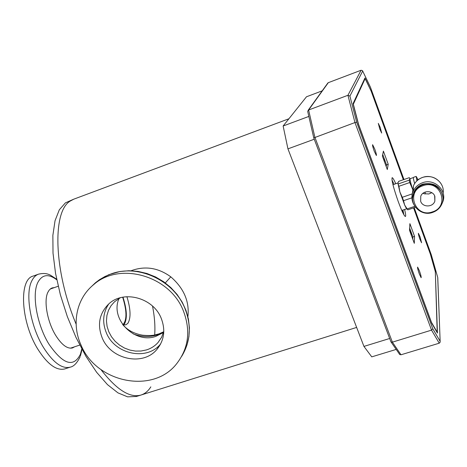 <?xml version="1.0" encoding="UTF-8"?>
<svg xmlns="http://www.w3.org/2000/svg" width="467" height="467" viewBox="0 0 467 467"><rect width="100%" height="100%" fill="white"/><g stroke="black" fill="none" stroke-linecap="round" stroke-linejoin="round"><path stroke-width="0.7" d="M395.934 349.497L371.761 356.864L363.945 346.409L287.946 148.862L283.13 126.002L306.486 96.78L322.189 90.843M389.676 338.482L363.945 346.409M287.946 148.862L314.25 139.236M308.751 116.458L283.13 126.002M163.578 332.066L157.648 334.792C149.533 337.308 141.39 337.005 133.2 333.887M131.052 270.761C144.916 265.647 158.161 267.673 170.788 276.838C183.893 288.297 189.596 301.565 187.892 316.638M70.173 201.096C52.322 211.376 53.594 270.434 76.127 324.18C53.594 270.434 52.322 211.376 70.173 201.096L73.792 199.17L70.173 201.096M150.841 386.851C148.185 391.107 144.852 393.85 140.841 395.082C129.733 398.147 116.423 389.63 100.913 369.549C116.423 389.63 129.733 398.147 140.841 395.082L141.279 394.948M170.788 276.838L165.318 282.926M136.463 396.46L127.596 396.845L117.953 392.87L107.48 384.627L96.64 372.304L85.963 356.35L76.016 337.466L67.33 316.591L60.383 294.817L55.532 273.288L53.01 253.137L52.87 235.35L55.042 220.716L59.321 209.788L65.398 202.876L73.646 199.222M122.786 324.705L125.786 324.857L127.841 323.368C131.046 318.091 130.731 309.195 126.907 296.691M123.796 324.974L124.105 324.618C127.421 319.136 127.042 309.977 122.979 297.152M108.694 304.029C102.921 312.884 102.15 322.499 106.377 332.883C114.859 354.231 146.574 361.079 160.315 344.296L160.683 343.87M161.208 318.284C165.697 330.046 164.238 340.455 156.83 349.509C142.931 366.472 110.819 359.514 102.209 337.91C97.136 324.863 99.243 313.62 108.525 304.18C123.241 289.663 153.229 297.584 161.208 318.284M183.385 310.911C169.935 275.588 119.283 261.251 93.312 284.917C76.308 298.874 71.416 324.075 80.989 344.967C96.325 383.022 153.41 394.446 176.911 363.402C188.65 348.003 190.805 330.502 183.385 310.911M64.971 368.866L64.761 368.93C56.577 370.903 47.692 364.453 38.107 349.59C20.799 322.417 18.587 279.289 33.215 276.05L38.539 274.152C45.929 272.483 48.784 274.549 50.296 275.086L56.659 279.213M51.224 288.343L52.45 288.262M74.562 346.812L72.566 347.915C67.341 349.135 61.667 344.879 55.544 335.137C47.26 321.623 43.6 300.766 47.856 292.324L49.146 290.17L50.728 288.653L52.181 287.911L54.335 287.602M72.671 347.442L71.649 348.125M70.412 348.189L79.752 345.084M58.206 286.242L50.208 289.055M122.874 324.74C127.03 320.164 126.966 310.987 122.675 297.21M163.468 332.486L155.826 336.38C134.443 344.161 109.692 318.763 119.067 298.431M163.806 331.121L161.64 337.238L158.015 342.544C154.875 346.024 151.01 348.487 146.422 349.935L141.028 351.032L135.43 351.079L129.838 350.063L124.455 348.038L119.488 345.066L115.115 341.272L111.508 336.783L108.799 331.774L107.089 326.427L106.447 320.946L106.908 315.534L108.455 310.403L111.035 305.739L114.555 301.729L120.311 297.759M374.756 149.072L372.608 144.688C372.38 145.278 372.923 147.432 374.23 151.156L376.379 155.529C376.6 154.933 376.063 152.779 374.756 149.072M419.401 270.772L417.597 267.083C417.387 267.778 417.965 270.095 419.343 274.036L421.141 277.707C421.351 277.001 420.767 274.689 419.401 270.772M420.014 236.728L418.391 233.29C418.239 233.874 418.765 235.888 419.967 239.332L421.59 242.764L420.014 236.728M394.072 184.267L391.976 180.028M395.747 183.683C393.938 179.637 392.735 177.641 392.128 177.688C391.404 179.9 393.465 187.927 398.31 201.767C401.859 211.247 404.224 216.157 405.409 216.507C405.94 216.209 405.671 213.886 404.609 209.543M380.202 127.386L378.305 123.376L379.788 129.044L381.685 133.048L380.202 127.386M403.348 179.737L371.172 91.17L365.136 78.619L353.338 104.223L358.598 124.444L431.485 322.353L437.211 332.218L435.32 271.666L430.341 254.06L413.575 207.897M409.524 230.295L414.299 243.336L414.556 236.39L409.898 223.64L409.524 230.295M382.385 156.095L387.301 169.544L388.211 164.256L383.407 151.115L382.385 156.095M403.879 214.75L402.933 210.115M412.787 239.215L412.886 236.944L409.647 228.094M386.215 166.579L386.524 164.851L382.724 154.449M365.136 78.619L364.587 78.824M414.556 236.39L412.886 236.944M388.211 164.256L386.524 164.851M420.65 201.248L420.779 196.193C422.974 190.104 433.002 190.238 434.876 196.403L434.859 201.125C432.897 207.465 422.577 207.535 420.65 201.248M401.754 210.419L406.804 208.796M412.297 193.863L402.285 197.296L403.523 200.693L411.912 197.821M412.606 197.751L413.832 192.258C415.648 188.37 418.63 185.668 422.793 184.144C434.024 182.025 440.737 186.339 442.938 197.08M417.276 180.501L417.323 179.742L418.671 179.275L418.251 179.632M413.721 204.336C411.497 200.063 411.322 195.685 413.196 191.201C415.099 187.15 418.216 184.331 422.553 182.743C434.252 178.155 447.252 190.232 442.891 201.598L441.951 203.805M412.571 192.848L413.441 186.321M416.879 180.869L416.173 176.409L417.977 179.515M416.173 176.409L413.476 177.343C413.149 177.588 413.534 179.655 414.638 183.56M413.207 191.026L412.653 189.333M412.478 188.802C410.54 182.609 409.769 179.235 410.166 178.68L413.365 177.571M409.156 180.163L409.921 178.668L409.326 177.658L398.637 181.371L397.855 183.297L398.888 186.286L409.722 182.539L409.156 180.163L398.345 183.91M412.466 188.866L409.722 182.539M412.133 187.804C410.645 182.988 409.909 179.941 409.921 178.668L410.4 178.598M414.778 206.326L407.142 208.918L407.364 209.28L407.802 209.852L415.432 207.266M407.142 208.918L404.656 205.054L403.523 200.693M402.285 197.296L399.898 192.019L398.888 186.286M407.166 208.965L406.348 208.405L404.656 205.054L399.898 192.019L397.814 182.871M413.202 191.102L412.641 189.404M397.808 182.971L392.957 184.745M425.087 192.089L425.227 193.974L422.868 193.379M401.941 210.845L403.383 212.047M307.776 111.759L313.795 138.01L390.949 341.85L399.752 354.541L401.001 354.78L439.231 343.192L440.177 342.148L440.136 341.319L432.769 328.727L431.537 330.134L392.379 342.153L391.072 341.996M435.332 272.063L437.433 333.047L431.718 323.205L358.3 123.872L353.052 103.662L364.972 77.995L370.903 90.58M430.457 254.451L435.501 272.01M371.002 90.54L403.395 179.719M413.622 207.879L430.527 254.427M437.766 277.643L440.136 341.319M414.194 207.687L431.304 254.801L437.713 277.433M370.419 87.154L403.967 179.521M327.595 83.365L328.307 82.671L361.096 70.237L362.497 70.657L370.477 87.276M307.689 111.333L308.611 109.996L347.933 95.286L349.906 96.097L362.684 71.019M390.949 341.85L313.754 137.923L354.961 122.552L356.689 122.29L349.906 96.097M403.651 213.384L403.4 213.746M399.267 353.951L399.752 354.541M403.412 212.176L402.846 212.777M122.628 324.518C127.473 330.21 134.181 333.782 142.75 335.224C148.197 335.691 152.189 335.615 154.723 334.997L159.154 333.812L158.12 334.635M181.675 356.362C190.559 341.721 191.657 325.785 184.967 308.541C173.893 280.398 138.069 263.727 110.983 273.96L105.028 276.47L99.512 279.686L95.461 282.733L91.077 286.913M64.761 368.93L70.132 367.173C62.029 369.117 53.203 362.637 43.653 347.734C30.437 326.579 24.868 293.498 31.914 280.655C33.606 277.275 35.819 275.11 38.539 274.152M81.789 348.96L80.423 354.243C73.552 367.903 63.057 364.529 48.918 344.121C36.794 324.571 31.587 294.111 37.967 282.191C42.275 274.398 48.545 273.604 56.781 279.803M413.832 192.258L413.797 192.982C408.31 204.026 420.89 216.939 432.681 212.409C420.872 216.904 408.304 204.009 413.797 192.982C415.618 189.088 418.613 186.374 422.781 184.85C434.012 180.455 446.481 192.06 442.267 202.952C440.591 207.535 437.398 210.675 432.687 212.392C437.398 210.699 440.591 207.546 442.267 202.952M432.442 211.884C415.198 218.422 405.257 191.172 423.032 185.703C440.48 179.013 450.276 206.648 432.442 211.884M412.343 193.665L413.47 185.703C415.326 181.733 418.379 178.972 422.612 177.419C432.88 173.444 444.829 182.556 443.125 193.04M431.852 192.713L428.764 193.986L425.437 193.776M410.184 229.56L411.538 235.794M384.3 158.757L383.465 159.054M432.769 328.727L356.689 122.29M384.586 159.551L383.757 159.848M361.096 70.237L347.933 95.286L354.961 122.552L431.537 330.134L439.231 343.192M384.68 159.796L383.845 160.093M328.307 82.671L308.611 109.996L314.869 137.24L392.379 342.153L401.001 354.78M356.642 327.425L136.025 396.594M288.915 118.764L73.792 199.17M159.154 333.812L163.654 331.774M93.312 284.917L99.611 279.599L108.858 274.666L119.949 271.514L128.927 270.732L138.022 271.403L146.994 273.504L155.61 276.972L163.631 281.712L170.858 287.596L177.098 294.467L182.188 302.143L185.994 310.421L188.423 319.078L189.409 327.898L188.919 336.649L186.975 345.095M156.83 349.509L160.315 344.296M82.017 349.38L80.458 355.866M70.132 367.173C73.809 366.502 77.154 362.987 80.172 356.642M158.015 342.544L161.716 337.086M152.546 306.113C154.624 316.976 155.33 326.608 154.659 335.008M440.825 183.327C436.219 177.279 430.154 175.294 422.629 177.372C418.385 178.925 415.332 181.704 413.47 185.703L413.196 191.201M406.348 208.405L407.364 209.28M434.859 201.125L434.66 195.871M440.147 341.365L437.742 277.988M385.053 160.829L384.224 161.127M327.927 82.904L308.162 110.265"/></g></svg>
